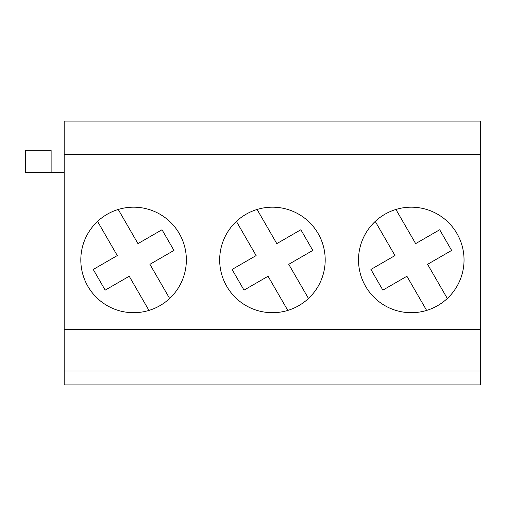 <?xml version="1.0" encoding="UTF-8"?>
<svg xmlns="http://www.w3.org/2000/svg" width="506" height="506" viewBox="0 0 506 506"><rect width="100%" height="100%" fill="white"/><g stroke="black" fill="none" stroke-linecap="round" stroke-linejoin="round"><path stroke-width="0.76" d="M411.277 207.182A52.757 52.757 0 0 1 456.969 286.32A52.757 52.757 0 0 1 365.585 286.32A52.757 52.757 0 0 1 411.277 207.182M236.403 221.407L256.125 255.574L232.077 269.458L244.018 290.134L268.066 276.251L287.794 310.418M375.243 221.407L394.971 255.574L370.923 269.458L382.859 290.134L406.906 276.251L426.634 310.418M257.086 209.465L276.807 243.633L300.855 229.749L312.797 250.426L288.749 264.315L308.477 298.477M118.24 209.465A52.757 52.757 0 0 1 185.784 252.178A52.757 52.757 0 0 1 133.597 312.702A52.757 52.757 0 0 1 118.24 209.465L137.967 243.633L162.015 229.749L173.956 250.426L149.909 264.315L169.63 298.477M447.317 298.477L427.589 264.315L451.637 250.426L439.695 229.749L415.647 243.633L395.926 209.465M97.563 221.407L117.284 255.574L93.237 269.458L105.178 290.134L129.226 276.251L148.954 310.418M64.173 371.018L480.7 371.018L480.7 384.902L64.173 384.902L64.173 121.098L480.7 121.098L480.7 154.425L64.173 154.425M51.125 150.257L25.3 150.257L25.3 172.47L51.125 172.47L51.125 150.257M199.143 384.902L68.051 384.902M64.173 172.47L51.125 172.47M272.437 207.182A52.757 52.757 0 0 1 318.129 286.32A52.757 52.757 0 0 1 226.745 286.32A52.757 52.757 0 0 1 272.437 207.182M337.989 384.902L206.891 384.902M476.829 384.902L345.731 384.902M480.7 371.018L480.7 154.425M64.173 329.362L480.7 329.362"/></g></svg>
